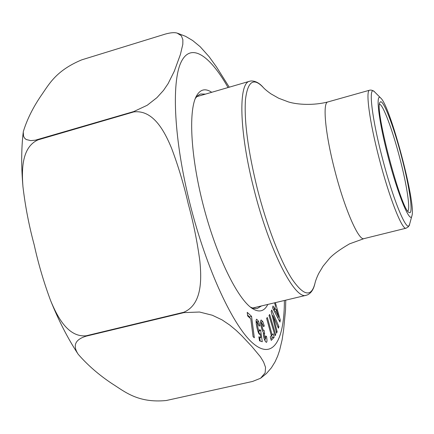 <?xml version="1.0" encoding="UTF-8"?>
<svg xmlns="http://www.w3.org/2000/svg" width="434" height="434" viewBox="0 0 434 434"><rect width="100%" height="100%" fill="white"/><g stroke="black" fill="none" stroke-linecap="round" stroke-linejoin="round"><path stroke-width="0.65" d="M275.08 335.726L269.015 315.507L269.666 314.471L275.709 334.63L275.08 335.726M247.678 315.985L247.212 312.339L251.552 316.337L254.329 337.766L253.087 336.681L250.781 318.822L247.678 315.985M271.364 335.688L266.612 318.247L267.377 317.536L272.113 334.918L273.203 333.8L274.158 337.321L271.234 340.386L270.263 336.822L271.364 335.688M267.816 304.429C264.257 311.493 259.027 312.816 252.132 308.384C237.658 298.945 216.94 257.14 203.931 207.837C190.868 158.556 188.21 111.972 196.125 96.608C199.933 89.35 205.13 87.912 211.716 92.296M276.599 333.204L271.158 311.455L271.722 310.012L278.937 326.71L278.389 328.223L273.073 315.784L277.142 331.695L276.599 333.204M260.226 333.795L259.776 334.299C258.116 335.129 254.78 319.923 256.668 319.185L258.555 321.285L259.928 325.874L258.989 325.939L257.584 322.549C256.543 321.8 258.55 332.205 259.375 330.936L259.738 329.628L260.66 330.42L262.282 341.737L259.57 340.858L258.827 336.849L260.769 337.5L260.226 333.795L259.017 333.67M263.34 332.162C261.615 331.034 259.668 320.151 261.208 320.004L262.814 321.632L264.284 326.048L263.514 326.596L262.147 323.449C261.181 322.967 262.89 330.963 263.66 330.529L264.013 330.182L264.642 333.605C264.116 335.411 264.442 337.169 265.63 338.873L265.537 335.889L266.514 336.469C267.198 340.31 267.127 342.269 266.297 342.35C264.322 340.44 263.34 337.044 263.34 332.162M275.384 302.628L280.299 320.189L279.935 322.066L272.606 307.863L273.008 305.948L274.673 309.236L275.389 305.769L274.554 302.824M165.213 34.107L81.755 59.843C55.368 70.861 48.809 84.793 40.937 95.887C32.745 107.941 26.848 119.93 23.252 131.844L23.544 136.173L24.488 138.028L26.186 139.52L30.727 140.621L35.333 140.182L133.743 111.571L147.213 105.267L156.918 97.661L163.493 90.418L168.083 83.67L174.262 71.295L180.419 54.44L182.828 44.273L182.866 39.706L181.352 35.778L177.175 33.12C174.582 32.284 170.595 32.61 165.213 34.107M133.759 111.918L38.067 139.862C21.45 147.24 21.689 170.497 22.959 186.707C25.275 206.367 29.024 225.751 34.199 244.863C38.333 263.731 43.796 282.284 50.583 300.529C56.984 315.947 67.623 337.576 86.176 335.786L183.756 312.279C202.266 304.386 201.62 279.057 199.857 261.094C197.269 241.716 193.39 222.626 188.231 203.828C183.924 184.879 178.369 166.336 171.566 148.206C164.719 131.724 153.419 109.531 133.759 111.918L133.743 111.571M183.913 312.621L86.344 336.117C71.637 340.473 74.643 348.692 78.12 354.177C87.625 365.119 98.941 374.954 112.08 383.678C124.428 391.397 137.697 403.322 166.249 400.517L252.588 381.448L260.59 378.242L265.147 372.811L265.543 367.343L263.601 362.016L260.411 356.797L251.753 346.381L241.76 335.742L236.145 330.366L229.716 325.05L222.067 319.885L212.318 315.241L199.521 312.024L183.913 312.621L183.756 312.279M285.74 300.496L285.55 309.767L283.657 329.406L282.138 339.708L279.572 350.471L277.668 356.086L275.042 361.88L271.407 367.772L266.411 373.56L260.59 378.247M192.604 40.476L200.155 46.693L209.123 56.718L216.523 66.993L229.261 87.185M205.488 94.107L200.703 93.999L199.841 94.308L197.41 95.919L195.267 98.551M250.429 307.12L253.592 308.346L256.499 308.547L257.405 308.395L261.507 305.932M277.814 326.878L278.937 326.71M272.167 315.491L273.073 315.784M276.246 331.793L277.142 331.695M271.261 335.308L272.113 334.918M271.619 335.146L272.254 337.478L274.158 337.321M272.254 337.478L270.843 338.949M258.989 325.923L259.928 325.874M256.136 320.786L256.977 322.576M259.499 330.822L260.66 330.42M258.8 331.18L259.158 333.686M259.771 337.967L260.21 341.064M259.093 338.287L260.769 337.5M247.564 315.095L249.637 316.994L251.552 316.337M249.637 316.994L249.751 317.883M263.389 326.113L264.284 326.048M260.671 321.648L261.512 323.482M263.243 333.675L264.138 333.632M265.695 336.773L266.514 336.469M264.979 339.155L265.065 341.032M274.776 334.728L275.709 334.63M274.684 311.889L275.91 311.661L278.595 317.004L276.393 309.285L275.91 311.661M274.63 309.258L274.255 311.064M274.679 309.209L276.393 309.285M277.744 317.824L278.595 317.004M273.583 309.762L274.673 309.236M279.051 320.357L280.299 320.189M274.961 307.852L275.351 309.241M387.953 156.224C378.421 119.817 375.312 91.558 380.9 98.22C390.475 106.58 416.146 203.644 411.958 215.644C410.352 224.877 397.826 194.785 387.953 156.224M401.889 157.949C409.804 188.101 413.694 215.627 409.116 212.454C401.374 211.027 373.983 107.458 380.005 102.391C382.544 97.042 393.73 126.137 401.889 157.949M407.776 211.081C410.586 209.286 406.75 184.651 399.877 158.399C392.727 130.585 383.043 104.382 379.522 104.247M284.373 300.491C284.471 339.117 273.545 360.263 253.651 343.874C233.883 327.773 206.432 269.579 189.929 203.622C174.034 140.323 171.332 82.731 180.973 62.382C190.618 41.832 209.768 55.232 228.056 87.538M38.067 139.862L38.073 139.509M86.344 336.117L86.176 335.786M256.716 321.914L258.555 321.285M261.008 322.278L262.814 321.632M380.824 98.138L374.623 91.916C368.108 84.136 371.336 115.921 382.175 157.352C393.399 201.246 407.754 235.011 409.615 224.221L411.926 215.752M252.572 308.059L306.29 295.272C295.022 300.241 269.302 250.89 253.933 189.115C239.047 131.29 238.277 82.726 249.686 81.234L196.673 96.679M257.226 188.329C266.698 225.642 280.413 261.013 291.887 278.883C303.789 296.162 311.504 297.534 315.041 283.006C315.572 280.733 316.744 277.63 318.567 273.708L323.102 266.134L329.547 258.322C333.404 254.194 340.066 249.371 349.538 243.854L364.001 238.624C358.772 241.196 344.493 208.694 334.657 169.873C325.191 133.439 322.435 102.44 327.854 101.952C313.641 105.636 297.491 104.708 288.431 101.93L278.671 98.236L270.805 93.766C267.187 91.151 264.707 89.084 263.357 87.576C253.619 77.181 247.651 81.256 245.454 99.798C244.076 120.967 247.998 150.473 257.226 188.329M364.001 238.624L406.11 228.186C402.204 230.454 389.097 197.286 379.061 158.095C369.459 121.292 365.423 90.337 369.616 90.201L327.854 101.952M77.561 353.298C67.639 338.108 58.644 320.52 50.588 300.529M22.964 186.707C21.217 166.992 21.288 148.992 23.176 132.701M285.702 300.496L285.697 300.176M192.598 40.487L185.562 36.331L177.582 33.239M256.158 322.614L257.584 322.549M258.008 331.522L259.375 330.936M260.72 323.52L262.147 323.449M264.393 339.404L265.63 338.873M374.537 91.824C372.839 90.375 371.2 89.838 369.616 90.201M406.11 228.186L408.345 226.798L409.615 224.221M263.357 87.576C259.527 83.073 255.42 80.87 251.036 80.963L249.686 81.234M306.29 295.272L307.576 294.849C311.145 293.064 313.57 289.38 314.851 283.798"/></g></svg>
